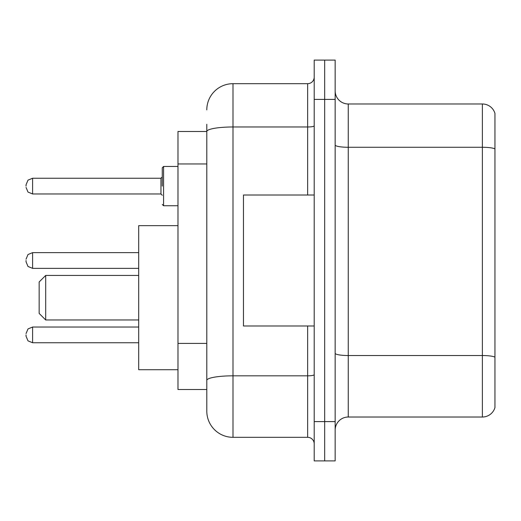 <?xml version="1.0" encoding="UTF-8"?>
<svg xmlns="http://www.w3.org/2000/svg" width="521" height="521" viewBox="0 0 521 521"><rect width="100%" height="100%" fill="white"/><g stroke="black" fill="none" stroke-linecap="round" stroke-linejoin="round"><path stroke-width="0.78" d="M206.798 131.487L177.987 131.487L177.987 389.513L206.798 389.513L206.798 411.121L206.798 124.285M314.202 421.6L314.202 460.896L324.681 460.896L324.681 421.6L324.681 460.896L335.159 460.896L335.159 421.6L324.681 421.6L324.681 99.4L324.681 421.6L314.202 421.6L314.202 99.4L324.681 99.4L324.681 60.104L324.681 99.4L335.159 99.4L335.159 421.6M335.159 99.4L335.159 60.104L314.202 60.104L314.202 99.4M206.798 109.879A26.193 26.193 0 0 1 232.998 83.679L232.998 437.321L307.65 437.321L307.65 325.99M232.998 83.679L307.65 83.679A6.552 6.552 0 0 0 314.202 77.134M206.798 156.756L206.798 131.52A26.193 4.546 180 0 1 232.998 126.974L307.65 126.974L307.65 83.679M206.798 384.928L206.798 350.6M314.202 443.866A6.552 6.552 0 0 0 307.65 437.321M232.998 437.321A26.193 26.193 0 0 1 206.798 411.121M494.95 357.347L494.95 407.585A13.097 13.097 0 0 1 482.374 417.021L348.256 417.021A13.097 13.097 0 0 0 335.159 430.118M494.95 113.415A13.097 13.097 0 0 0 482.374 103.979A13.097 13.097 0 0 1 494.95 113.415L494.95 407.585M494.95 148.915A13.097 2.273 180 0 0 482.374 147.274L482.374 103.979L348.256 103.979A13.097 13.097 0 0 1 335.159 90.882A13.097 13.097 0 0 0 348.256 103.979L348.256 417.021M45.698 319.966L45.698 275.433L39.147 281.978L39.147 313.414L45.698 319.966L138.69 319.966M177.987 225.658L138.69 225.658L138.69 369.734L177.987 369.734M314.202 195.01L243.47 195.01L243.47 325.99L314.202 325.99M26.05 334.892L26.05 336.208L26.05 334.892M26.05 260.5L26.05 261.809L26.05 260.5M162.265 186.108L162.265 167.769L162.265 186.108M26.05 186.108L26.05 184.792L26.05 186.108M206.798 163.959L177.987 163.959M206.798 343.398L177.987 343.398M314.202 374.697A6.552 1.14 0 0 1 307.65 375.83L232.998 375.83A26.193 4.546 180 0 0 206.798 380.382M307.65 195.01L307.65 126.974A6.552 1.14 0 0 0 314.202 125.835M494.95 357.165A13.097 2.273 180 0 0 482.374 355.53L482.374 147.274L348.256 147.274A13.097 2.273 0 0 1 335.159 145.001M482.374 417.021L482.374 355.53L348.256 355.53A13.097 2.273 0 0 1 335.159 353.258M138.69 327.038L32.602 327.038L28.004 328.92L26.05 333.583L28.004 328.92L32.602 327.038L28.004 328.92L26.05 333.583L28.004 328.92L32.602 327.038L28.004 328.92L26.05 333.583L28.004 328.92L32.602 327.038L28.004 328.92L26.05 333.583L28.004 328.92L32.602 327.038L32.602 342.753L28.004 340.871L26.05 336.208L28.004 340.871L32.602 342.753L28.004 340.871L26.05 336.208L28.004 340.871L32.602 342.753L28.004 340.871L26.05 336.208L28.004 340.871L32.602 342.753L28.004 340.871L26.05 336.208L28.004 340.871L32.602 342.753L138.69 342.753M138.69 252.639L32.602 252.639L32.602 268.361L28.004 266.478L26.05 261.809M177.987 166.459L163.574 166.459L163.574 205.749L162.265 204.44M160.956 178.247L32.602 178.247L32.602 193.962L160.956 193.962L160.956 178.247L162.265 176.938M45.698 275.433L138.69 275.433M32.602 268.361L138.69 268.361M32.602 252.639L28.004 254.522L26.05 259.191M32.602 193.962L28.004 192.08L26.05 187.417M163.574 205.749L177.987 205.749M32.602 178.247L28.004 180.129L26.05 184.792M160.956 193.962L162.265 195.271M163.574 166.459L162.265 167.769"/></g></svg>
